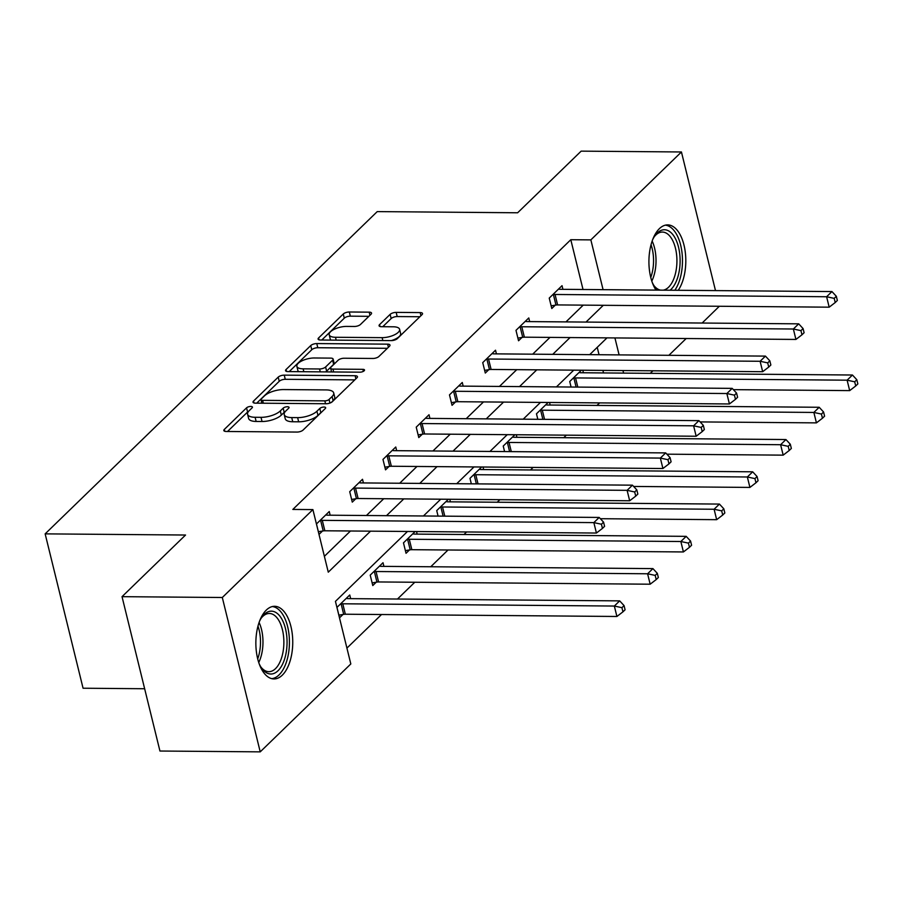 <?xml version="1.0" encoding="UTF-8"?>
<svg xmlns="http://www.w3.org/2000/svg" width="903" height="903" viewBox="0 0 903 903"><rect width="100%" height="100%" fill="white"/><g stroke="black" fill="none" stroke-linecap="round" stroke-linejoin="round"><path stroke-width="1.35" d="M250.786 406.44A3.194 1.23 -13.8 0 0 246.564 407.84L224.339 429.41A4.571 1.761 -13.8 0 0 223.831 430.539A4.571 1.761 -13.8 0 0 226.179 431.476L297.053 432.063A4.571 1.761 -13.8 0 0 303.081 430.065L325.317 408.495A3.194 1.23 -13.8 0 0 325.667 407.704A3.194 1.23 -13.8 0 0 324.019 407.05A3.194 1.23 -13.8 0 0 319.797 408.449L316.919 411.237A14.629 5.644 -13.8 0 1 297.629 417.637L291.725 417.581A14.629 5.644 -13.8 0 1 284.219 414.579A14.629 5.644 -13.8 0 1 285.822 410.978L288.7 408.19A3.194 1.23 -13.8 0 0 289.05 407.4A3.194 1.23 -13.8 0 0 287.402 406.745A3.194 1.23 -13.8 0 0 283.181 408.145L280.302 410.933A14.629 5.644 -13.8 0 1 261.012 417.333L255.109 417.276A14.629 5.644 -13.8 0 1 247.591 414.274A14.629 5.644 -13.8 0 1 249.205 410.673L252.072 407.885A3.194 1.23 -13.8 0 0 252.434 407.095A3.194 1.23 -13.8 0 0 250.786 406.44M248.562 411.362A3.194 1.23 -13.8 0 0 247.591 412.016L227.522 431.487M321.649 412.05A3.194 1.23 -13.8 0 0 320.825 412.626L317.946 415.414L316.919 411.237M285.179 411.666A3.194 1.23 -13.8 0 0 284.208 412.321L281.33 415.109L280.302 410.933M656.007 290.111A36.323 18.444 -89.5 0 1 659.371 228.673A36.323 18.444 -89.5 0 1 667.667 224.892A36.323 18.444 -89.5 0 1 684.948 249.815A36.323 18.444 -89.5 0 1 678.232 290.292M282.3 675.162A36.323 18.444 -89.5 0 1 274.004 678.943A36.323 18.444 -89.5 0 1 256.283 650.837A36.323 18.444 -89.5 0 1 266.317 610.078A36.323 18.444 -89.5 0 1 274.602 606.297A36.323 18.444 -89.5 0 1 292.324 634.414A36.323 18.444 -89.5 0 1 282.3 675.162M371.043 314.221A4.571 1.761 -13.8 0 0 371.539 313.104A4.571 1.761 -13.8 0 0 369.192 312.156L349.314 311.998A4.571 1.761 -13.8 0 0 343.275 313.996L318.59 337.948A4.571 1.761 -13.8 0 0 318.093 339.076A4.571 1.761 -13.8 0 0 320.441 340.013L391.304 340.6A4.571 1.761 -13.8 0 0 397.343 338.602L422.028 314.65A4.571 1.761 -13.8 0 0 422.525 313.522A4.571 1.761 -13.8 0 0 420.177 312.585L396.169 312.382A4.571 1.761 -13.8 0 0 390.13 314.379L379.565 324.629A4.571 1.761 -13.8 0 0 379.068 325.757A4.571 1.761 -13.8 0 0 381.416 326.694L393.324 326.796A12.224 4.718 -13.8 0 1 399.6 329.313A12.224 4.718 -13.8 0 1 394.351 334.878A12.224 4.718 -13.8 0 1 382.127 337.654L335.476 337.27A12.224 4.718 -13.8 0 1 329.2 334.753A12.224 4.718 -13.8 0 1 334.449 329.189A12.224 4.718 -13.8 0 1 346.662 326.412L354.439 326.468A4.571 1.761 -13.8 0 0 360.478 324.47L371.043 314.221M407.49 531.472L335.442 601.375L350.815 663.953L260.222 751.86L159.944 751.025L122.029 596.669L185.544 535.027L45.15 533.865L377.24 211.607L517.633 212.781L581.16 151.14L681.438 151.975L715.492 290.608M122.029 596.669L222.307 597.504L312.901 509.597L328.274 572.175L370.535 531.167M583.022 289.502L570.798 239.713L292.843 509.427L312.901 509.597M570.798 239.713L590.855 239.882L681.438 151.975M284.242 375.14A4.571 1.761 -13.8 0 0 278.214 377.127L253.517 401.09A4.571 1.761 -13.8 0 0 253.021 402.207A4.571 1.761 -13.8 0 0 255.368 403.156L326.243 403.743A4.571 1.761 -13.8 0 0 332.27 401.745L356.956 377.781A4.571 1.761 -13.8 0 0 357.464 376.664A4.571 1.761 -13.8 0 0 355.116 375.727L284.242 375.14L285.269 379.305A4.571 1.761 -13.8 0 0 279.23 381.303L256.712 403.167M286.059 369.519L310.745 345.567A4.571 1.761 -13.8 0 1 316.772 343.569L387.647 344.156A4.571 1.761 -13.8 0 1 389.994 345.093A4.571 1.761 -13.8 0 1 389.498 346.221L378.921 356.471A4.571 1.761 -13.8 0 1 372.894 358.468L344.156 358.231A4.571 1.761 -13.8 0 0 338.128 360.229L331.119 367.024A4.571 1.761 -13.8 0 0 330.611 368.153A4.571 1.761 -13.8 0 0 332.959 369.09L362.882 369.338A3.194 1.23 -13.8 0 1 364.53 369.993A3.194 1.23 -13.8 0 1 363.153 371.449A3.194 1.23 -13.8 0 1 359.958 372.183L287.899 371.584A4.571 1.761 -13.8 0 1 285.551 370.636A4.571 1.761 -13.8 0 1 286.059 369.519L286.522 371.404M45.15 533.865L83.065 688.221L144.638 688.741M324.38 556.327L350.477 530.998M366.437 515.5L383.73 498.727M399.69 483.24L416.983 466.467M432.943 450.969L450.236 434.196M466.196 418.71L483.489 401.925M499.449 386.439L516.742 369.666M532.702 354.168L549.983 337.395M565.955 321.908L583.236 305.124M330.159 515.207L329.256 511.549L316.468 523.954L319.03 534.384L322.484 531.032M363.412 482.936L362.509 479.279L349.721 491.683L352.283 502.113L355.737 498.772M396.665 450.665L395.762 447.008L382.974 459.424L385.536 469.853L388.99 466.501M429.918 418.405L429.015 414.748L416.227 427.153L418.789 437.583L422.243 434.241M463.171 386.134L462.268 382.477L449.48 394.893L452.042 405.323L455.496 401.97M496.424 353.874L495.521 350.206L482.733 362.622L485.295 373.052L488.749 369.699M529.666 321.603L528.774 317.946L515.985 330.351L518.548 340.781L521.99 337.44M562.919 289.332L562.027 285.675L549.238 298.092L551.801 308.521L555.243 305.169M346.921 648.106L381.529 614.525M397.489 599.028L414.782 582.254M430.742 566.768L448.035 549.983M463.995 534.497L466.614 531.957M497.248 502.226L499.867 499.698M530.501 469.966L533.109 467.427M563.754 437.695L566.362 435.156M597.007 405.424L599.615 402.896M603.52 372.939L602.888 370.377M599.039 354.721L597.233 347.339M350.657 598.644L349.754 594.987L336.966 607.392L339.528 617.821L342.982 614.48M383.91 566.373L383.007 562.716L370.219 575.132L372.781 585.562L376.235 582.209M415.143 531.528L403.472 542.861L406.034 553.291L409.477 549.938M417.152 534.113L416.531 531.54M438.079 516.098L436.725 510.59L448.396 499.269M450.405 501.842L449.784 499.28M471.332 483.839L469.978 478.33L481.649 466.998M483.658 469.571L483.037 467.009M504.574 451.568L503.231 446.059L514.902 434.738M516.911 437.312L516.279 434.749M537.827 419.297L536.472 413.788L548.155 402.467M550.164 405.041L549.532 402.478M571.08 387.037L569.725 381.529L581.397 370.196M583.417 372.77L582.785 370.207M260.222 751.86L222.307 597.504M719.341 306.264L702.139 323.037M686.178 338.523L668.886 355.308M652.925 370.794L650.318 373.334M606.997 337.869L589.704 354.642M573.744 370.14L556.451 386.913M540.491 402.399L523.209 419.184M507.238 434.67L489.957 451.444M473.985 466.941L456.704 483.715M440.732 499.201L423.451 515.974M623.578 373.108L622.946 370.546M619.097 354.89L614.932 337.936M603.08 289.671L590.855 239.882M386.495 515.669L403.788 498.896M419.748 483.41L437.041 466.625M453.001 451.139L470.294 434.366M486.254 418.868L503.547 402.095M519.507 386.608L536.788 369.824M552.76 354.337L570.041 337.564M586.013 322.066L603.294 305.293M247.591 414.274L248.618 418.439A14.629 5.644 -13.8 0 0 256.136 421.453L255.109 417.276M281.33 415.109A14.629 5.644 -13.8 0 1 262.039 421.498L256.136 421.453M284.219 414.579L285.235 418.744A14.629 5.644 -13.8 0 0 292.753 421.757L291.725 417.581M317.946 415.414A14.629 5.644 -13.8 0 1 298.656 421.803L292.753 421.757M354.8 379.881L285.269 379.305M261.339 398.9A3.194 1.23 -13.8 0 0 260.99 399.69A3.194 1.23 -13.8 0 0 262.626 400.345L324.843 400.864A3.194 1.23 -13.8 0 0 329.064 399.465L332.09 396.519A14.629 5.644 -13.8 0 0 333.692 392.929A14.629 5.644 -13.8 0 0 326.186 389.915L283.666 389.565A14.629 5.644 -13.8 0 0 264.365 395.954L261.339 398.9M333.692 392.929L334.72 397.094A14.629 5.644 -13.8 0 1 333.117 400.695L331.322 402.433M289.242 371.596L311.772 349.732L310.745 345.567M387.331 348.31L317.8 347.734A4.571 1.761 -13.8 0 0 311.772 349.732M314.334 357.983A12.224 4.718 -13.8 0 0 302.11 360.76A12.224 4.718 -13.8 0 0 296.861 366.325A12.224 4.718 -13.8 0 0 303.137 368.842L319.572 368.977A4.571 1.761 -13.8 0 0 325.599 366.979L332.609 360.184A4.571 1.761 -13.8 0 0 333.117 359.055A4.571 1.761 -13.8 0 0 330.769 358.119L314.334 357.983M296.861 366.325L297.888 370.501A12.224 4.718 -13.8 0 0 298.679 371.675M325.588 371.889A4.571 1.761 -13.8 0 0 326.626 371.156L325.599 366.979M333.117 359.055L334.144 363.232A4.571 1.761 -13.8 0 1 333.636 364.349L326.626 371.156M329.2 334.753L330.216 338.93A12.224 4.718 -13.8 0 0 331.017 340.104M391.281 340.6A12.224 4.718 -13.8 0 0 400.627 333.478L399.6 329.313M419.861 316.739L397.185 316.558A4.571 1.761 -13.8 0 0 391.157 318.556L382.759 326.705M368.875 316.321L350.33 316.163A4.571 1.761 -13.8 0 0 344.303 318.161L321.773 340.025M338.873 615.146L343.693 614.356A4.662 1.795 166.2 0 1 345.341 614.221L616.907 616.478L614.345 606.048L619.672 600.879L348.106 598.621A4.662 1.795 166.2 0 1 346.763 598.463L346.3 598.328M340.42 604.051L341.131 603.926A4.662 1.795 166.2 0 1 342.779 603.791L614.345 606.048L621.93 607.674L622.957 611.839L625.09 609.773L624.063 605.597L621.93 607.674M619.672 600.879L624.063 605.597M622.957 611.839L616.907 616.478M322.292 520.354L324.854 530.783L596.42 533.041L593.858 522.611L322.292 520.354A4.662 1.795 -13.8 0 0 320.633 520.489L319.922 520.602M601.432 524.237L602.459 528.402L604.592 526.336L603.565 522.16L601.432 524.237L593.858 522.611L599.186 517.442L327.62 515.184A4.662 1.795 -13.8 0 1 326.276 515.015L325.814 514.891M324.854 530.783A4.662 1.795 -13.8 0 0 323.195 530.919L318.375 531.709M596.42 533.041L602.459 528.402M603.565 522.16L599.186 517.442M259.567 621.129A31.436 15.961 -89.5 0 1 261.893 617.133A31.436 15.961 -89.5 0 1 280.099 616.422A31.436 15.961 -89.5 0 1 284.276 660.003A31.436 15.961 -89.5 0 1 262.096 668.762A31.436 15.961 -89.5 0 1 261.475 667.904A31.436 15.961 -89.5 0 1 259.217 663.863M260.832 666.911A29.099 14.775 90.5 0 0 268.846 671.685A29.099 14.775 90.5 0 0 283.181 651.052A29.099 14.775 90.5 0 0 277.424 618.341A29.099 14.775 90.5 0 0 269.331 613.476A29.099 14.775 90.5 0 0 261.238 618.115M271.724 678.65A36.086 18.331 90.5 0 0 288.7 652.226A36.086 18.331 90.5 0 0 281.431 612.55A36.086 18.331 90.5 0 0 272.322 606.556M652.621 239.724A31.436 15.961 -89.5 0 1 654.957 235.717A31.436 15.961 -89.5 0 1 657.237 233.019A31.436 15.961 -89.5 0 1 678.537 247.219A31.436 15.961 -89.5 0 1 671.064 289.344A31.436 15.961 -89.5 0 1 670.082 290.224M657.745 290.123A31.436 15.961 -89.5 0 1 654.528 286.499A31.436 15.961 -89.5 0 1 652.271 282.458M663.208 290.168A29.099 14.775 90.5 0 0 668.547 287.244A29.099 14.775 90.5 0 0 676.584 254.59A29.099 14.775 90.5 0 0 662.384 232.071A29.099 14.775 90.5 0 0 655.736 235.096A29.099 14.775 90.5 0 0 654.291 236.71M653.885 285.495A29.099 14.775 90.5 0 0 660.601 290.145M674.823 290.269A36.086 18.331 90.5 0 0 681.776 250.887A36.086 18.331 90.5 0 0 665.376 225.152M372.126 582.886L376.946 582.096A4.662 1.795 166.2 0 1 378.594 581.95L650.16 584.207L647.598 573.777L652.925 568.608L381.359 566.35A4.662 1.795 166.2 0 1 380.016 566.192L379.553 566.068M373.673 571.78L374.384 571.667A4.662 1.795 166.2 0 1 376.032 571.52L647.598 573.777L655.183 575.403L656.21 579.579L658.343 577.502L657.316 573.337L655.183 575.403M652.925 568.608L657.316 573.337M656.21 579.579L650.16 584.207M405.379 550.616L410.199 549.825A4.662 1.795 166.2 0 1 411.847 549.69L683.413 551.947L680.851 541.518L686.178 536.348L414.612 534.091A4.662 1.795 166.2 0 1 413.269 533.921L412.806 533.797M406.926 539.509L407.637 539.396A4.662 1.795 166.2 0 1 409.285 539.26L680.851 541.518L688.436 543.132L689.463 547.308L691.585 545.243L690.569 541.066L688.436 543.132M686.178 536.348L690.569 541.066M689.463 547.308L683.413 551.947M355.545 488.083L358.107 498.512L629.673 500.77L627.111 490.34L355.545 488.083A4.662 1.795 -13.8 0 0 353.886 488.218L353.175 488.342M634.685 491.966L635.712 496.142L637.845 494.065L636.818 489.9L634.685 491.966L627.111 490.34L632.439 485.171L360.873 482.913A4.662 1.795 -13.8 0 1 359.529 482.755L359.067 482.631M358.107 498.512A4.662 1.795 -13.8 0 0 356.448 498.648L351.628 499.449M629.673 500.77L635.712 496.142M636.818 489.9L632.439 485.171M388.787 455.823L391.349 466.253L662.915 468.51L660.353 458.081L388.787 455.823A4.662 1.795 -13.8 0 0 387.139 455.959L386.428 456.071M667.938 459.695L668.965 463.871L671.098 461.805L670.071 457.629L667.938 459.695L660.353 458.081L665.692 452.911L394.126 450.653A4.662 1.795 -13.8 0 1 392.782 450.484L392.32 450.36M391.349 466.253A4.662 1.795 -13.8 0 0 389.701 466.388L384.881 467.178M662.915 468.51L668.965 463.871M670.071 457.629L665.692 452.911M600.36 518.706L716.666 519.676L714.104 509.247L719.431 504.077L447.865 501.82A4.662 1.795 166.2 0 1 446.522 501.662L446.059 501.526M440.167 507.249L440.89 507.125A4.662 1.795 166.2 0 1 442.538 506.989L714.104 509.247L721.689 510.872L722.716 515.037L724.838 512.972L723.822 508.807L721.689 510.872M719.431 504.077L723.822 508.807M722.716 515.037L716.666 519.676M633.613 486.446L749.919 487.417L747.357 476.987L752.684 471.806L481.118 469.549A4.662 1.795 166.2 0 1 479.775 469.391L479.312 469.267M473.42 474.978L474.143 474.865A4.662 1.795 166.2 0 1 475.791 474.718L747.357 476.987L754.942 478.601L755.958 482.778L758.091 480.701L757.075 476.536L754.942 478.601M752.684 471.806L757.075 476.536M755.958 482.778L749.919 487.417M666.865 454.175L783.172 455.146L780.61 444.716L785.937 439.547L514.371 437.289A4.662 1.795 166.2 0 1 513.028 437.12L512.565 436.996M506.673 442.707L507.396 442.594A4.662 1.795 166.2 0 1 509.044 442.459L780.61 444.716L788.195 446.342L789.211 450.507L791.344 448.441L790.317 444.265L788.195 446.342M785.937 439.547L790.317 444.265M789.211 450.507L783.172 455.146M422.04 423.552L424.602 433.982L696.168 436.239L693.606 425.81L422.04 423.552A4.662 1.795 -13.8 0 0 420.392 423.688L419.681 423.812M701.191 427.435L702.218 431.6L704.351 429.535L703.324 425.358L701.191 427.435L693.606 425.81L698.933 420.64L427.367 418.382A4.662 1.795 -13.8 0 1 426.024 418.224L425.561 418.089M424.602 433.982A4.662 1.795 -13.8 0 0 422.954 434.117L418.134 434.907M696.168 436.239L702.218 431.6M703.324 425.358L698.933 420.64M455.293 391.281L457.855 401.711L729.421 403.968L726.859 393.539L455.293 391.281A4.662 1.795 -13.8 0 0 453.645 391.428L452.934 391.541M734.444 395.164L735.471 399.34L737.604 397.264L736.577 393.098L734.444 395.164L726.859 393.539L732.186 388.369L460.62 386.112A4.662 1.795 -13.8 0 1 459.277 385.953L458.814 385.829M457.855 401.711A4.662 1.795 -13.8 0 0 456.207 401.858L451.387 402.648M729.421 403.968L735.471 399.34M736.577 393.098L732.186 388.369M488.546 359.022L491.108 369.451L762.674 371.709L760.112 361.279L488.546 359.022A4.662 1.795 -13.8 0 0 486.898 359.157L486.186 359.27M767.697 362.893L768.724 367.069L770.857 365.004L769.83 360.828L767.697 362.893L760.112 361.279L765.439 356.109L493.873 353.852A4.662 1.795 -13.8 0 1 492.53 353.683L492.067 353.558M491.108 369.451A4.662 1.795 -13.8 0 0 489.46 369.587L484.64 370.377M762.674 371.709L768.724 367.069M769.83 360.828L765.439 356.109M700.118 421.915L816.425 422.875L813.863 412.445L819.19 407.276L547.624 405.018A4.662 1.795 166.2 0 1 546.281 404.86L545.818 404.725M539.926 410.447L540.637 410.323A4.662 1.795 166.2 0 1 542.297 410.188L813.863 412.445L821.437 414.071L822.464 418.236L824.597 416.17L823.57 412.005L821.437 414.071M819.19 407.276L823.57 412.005M822.464 418.236L816.425 422.875M521.799 326.751L524.361 337.18L795.927 339.438L793.365 329.008L521.799 326.751A4.662 1.795 -13.8 0 0 520.151 326.886L519.428 327.01M800.95 330.633L801.977 334.799L804.099 332.733L803.083 328.568L800.95 330.633L793.365 329.008L798.692 323.838L527.126 321.581A4.662 1.795 -13.8 0 1 525.783 321.423L525.32 321.287M524.361 337.18A4.662 1.795 -13.8 0 0 522.713 337.316L517.893 338.106M795.927 339.438L801.977 334.799M803.083 328.568L798.692 323.838M733.371 389.644L849.678 390.615L847.116 380.186L852.443 375.016L580.877 372.747A4.662 1.795 166.2 0 1 579.534 372.589L579.071 372.465M573.179 378.176L573.89 378.064A4.662 1.795 166.2 0 1 575.55 377.928L847.116 380.186L854.689 381.8L855.717 385.976L857.85 383.91L856.823 379.734L854.689 381.8M852.443 375.016L856.823 379.734M855.717 385.976L849.678 390.615M555.052 294.48L557.614 304.921L829.18 307.178L826.617 296.748L555.052 294.48A4.662 1.795 -13.8 0 0 553.404 294.626L552.681 294.739M834.203 298.362L835.219 302.539L837.352 300.473L836.336 296.297L834.203 298.362L826.617 296.748L831.945 291.567L560.379 289.31A4.662 1.795 -13.8 0 1 559.036 289.152L558.573 289.028M557.614 304.921A4.662 1.795 -13.8 0 0 555.966 305.056L551.135 305.846M829.18 307.178L835.219 302.539M836.336 296.297L831.945 291.567M247.591 412.016L246.564 407.84M320.825 412.626L319.797 408.449M284.208 412.321L283.181 408.145M262.039 421.498L261.012 417.333M298.656 421.803L297.629 417.637M224.802 431.295L224.339 429.41M355.872 378.831L355.116 375.727M253.98 402.975L253.517 401.09M279.23 381.303L278.214 377.127M263.337 403.223L262.626 400.345M325.543 403.731L324.843 400.864M329.945 403.065L329.064 399.465M333.117 400.695L332.09 396.519M317.8 347.734L316.772 343.569M388.414 347.26L387.647 344.156M333.67 371.957L332.959 369.09M363.378 371.336L362.882 369.338M303.837 371.709L303.137 368.842M320.283 371.855L319.572 368.977M333.636 364.349L332.609 360.184M336.176 340.138L335.476 337.27M382.838 340.533L382.127 337.654M380.028 326.525L379.565 324.629M391.157 318.556L390.13 314.379M397.185 316.558L396.169 312.382M420.945 315.7L420.177 312.585M319.052 339.833L318.59 337.948M344.303 318.161L343.275 313.996M350.33 316.163L349.314 311.998M369.959 315.271L369.192 312.156M343.693 614.356L341.131 603.926M345.341 614.221L342.779 603.791M320.633 520.489L323.195 530.919M259.082 622.472A29.099 14.775 -89.5 0 1 258.755 662.52M257.705 658.851A28.151 14.29 90.5 0 0 257.976 626.129M652.135 241.056A29.099 14.775 -89.5 0 1 651.808 281.104M650.758 277.435A28.151 14.29 90.5 0 0 651.029 244.713M376.946 582.096L374.384 571.667M378.594 581.95L376.032 571.52M410.199 549.825L407.637 539.396M411.847 549.69L409.285 539.26M353.886 488.218L356.448 498.648M387.139 455.959L389.701 466.388M443.102 516.144L440.89 507.125M444.784 516.155L442.538 506.989M476.355 483.873L474.143 474.865M478.037 483.884L475.791 474.718M509.608 451.613L507.396 442.594M511.29 451.624L509.044 442.459M420.392 423.688L422.954 434.117M453.645 391.428L456.207 401.858M486.898 359.157L489.46 369.587M542.861 419.342L540.637 410.323M544.543 419.353L542.297 410.188M520.151 326.886L522.713 337.316M576.103 387.071L573.89 378.064M577.796 387.094L575.55 377.928M553.404 294.626L555.966 305.056M261.847 403.201L260.99 399.69M331.548 371.946L330.611 368.153"/></g></svg>
